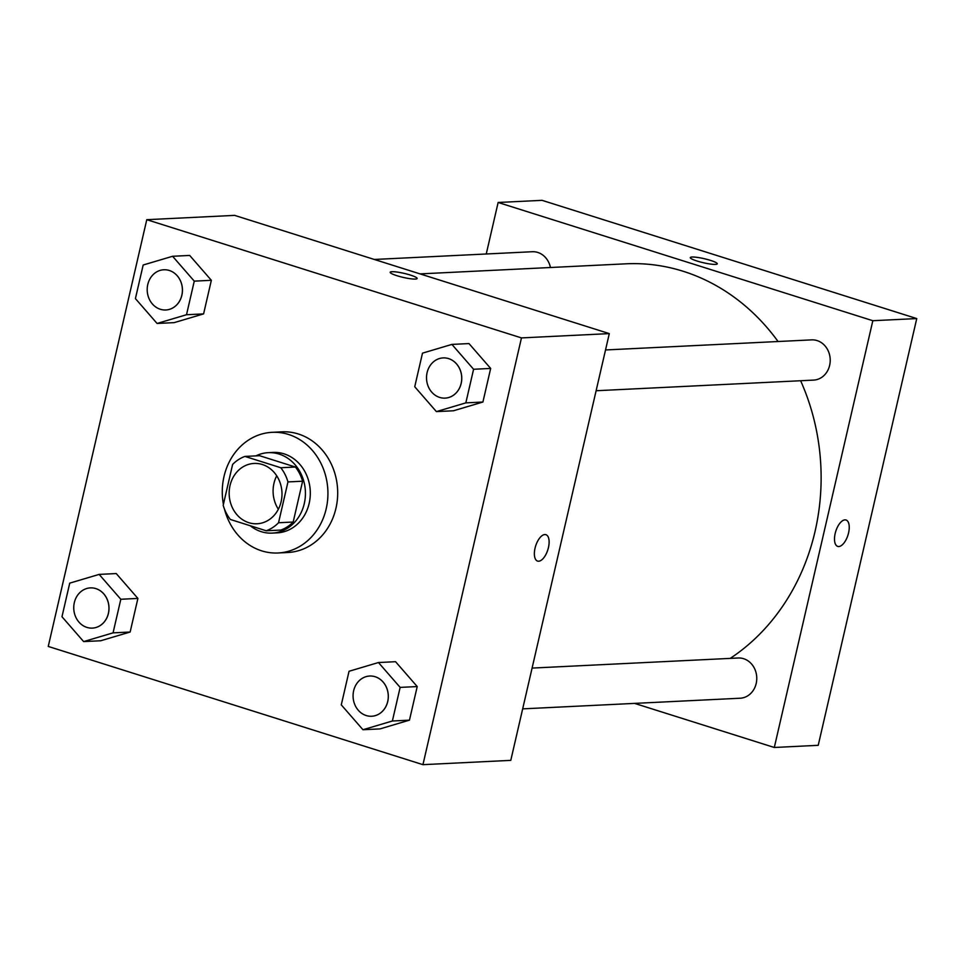 <?xml version="1.0" encoding="UTF-8"?>
<svg xmlns="http://www.w3.org/2000/svg" width="965" height="965" viewBox="0 0 965 965"><rect width="100%" height="100%" fill="white"/><g stroke="black" fill="none" stroke-linecap="round" stroke-linejoin="round"><path stroke-width="1.45" d="M278.354 509.231A30.204 26.405 87.2 0 1 276.726 475.817M262.299 464.503A30.204 26.405 87.2 0 1 281.864 497.035A30.204 26.405 87.2 0 1 257.052 523.766A30.204 26.405 87.2 0 1 229.2 494.888A30.204 26.405 87.2 0 1 254.097 463.441A30.204 26.405 87.2 0 1 262.299 464.503M232.613 464.455L223.192 505.286A38.974 34.077 87.2 0 0 230.382 519.472L266.219 530.774A38.974 34.077 87.2 0 0 278.535 522.753L287.968 481.921A38.974 34.077 87.2 0 0 280.779 467.736L244.929 456.421A38.974 34.077 87.2 0 0 232.613 464.455M278.535 522.753L293.179 522.029L302.612 481.209L287.968 481.921M280.779 467.736L295.423 467.024L259.573 455.709L244.929 456.421M295.423 467.024A38.974 34.077 87.2 0 1 302.612 481.209M293.179 522.029A38.974 34.077 87.2 0 1 280.863 530.062L266.219 530.774M250.237 525.732A40.265 35.21 -92.8 0 0 272.19 533.102A40.265 35.21 -92.8 0 0 304.277 503.633A40.265 35.21 -92.8 0 0 268.246 452.669A40.265 35.21 -92.8 0 0 255.906 455.89M268.246 452.669L273.131 452.428A40.265 35.21 87.2 0 1 284.06 453.852A40.265 35.21 87.2 0 1 309.162 503.392A40.265 35.21 87.2 0 1 277.064 532.873L272.19 533.102M223.41 504.345A60.397 52.81 87.2 0 1 272.142 432.32A60.397 52.81 87.2 0 1 288.535 434.455A60.397 52.81 87.2 0 1 327.666 499.496A60.397 52.81 87.2 0 1 278.053 552.981A60.397 52.81 87.2 0 1 224.423 508.965M272.142 432.32L281.901 431.838A60.397 52.81 87.2 0 1 298.294 433.973A60.397 52.81 87.2 0 1 337.424 499.026A60.397 52.81 87.2 0 1 287.811 552.499L278.053 552.981M362.961 729.733L380.041 728.901L409.462 720.155L417.218 686.561L395.554 661.7L378.473 662.533L349.041 671.278L341.284 704.872L362.961 729.733L392.381 721L400.137 687.394L378.473 662.533M83.641 641.592L100.722 640.76L130.142 632.027L137.898 598.421L116.234 573.56L99.154 574.404L69.733 583.137L61.977 616.731L83.641 641.592L113.062 632.859L120.818 599.265L99.154 574.404M48.25 646.429L422.947 764.666L521.462 337.907L146.777 219.682L48.25 646.429M436.397 411.609L453.478 410.776L482.91 402.031L490.666 368.437L468.99 343.576L451.909 344.409L422.489 353.154L414.733 386.748L436.397 411.609L465.83 402.875L473.586 369.269L451.909 344.409M157.09 323.468L174.17 322.636L203.591 313.902L211.347 280.296L189.683 255.435L172.602 256.28L143.17 265.013L135.414 298.607L157.09 323.468L186.51 314.735L194.267 281.141L172.602 256.28M422.947 764.666L510.787 760.36L609.301 333.613L521.462 337.907M544.827 534.55A13.848 6.393 -72.5 0 1 545.913 534.682A13.848 6.393 -72.5 0 1 547.843 549.809A13.848 6.393 -72.5 0 1 537.577 561.087A13.848 6.393 -72.5 0 1 535.322 547.083A13.848 6.393 -72.5 0 1 544.827 534.55M609.301 333.613L234.616 215.376L146.777 219.682M390.174 272.287A13.848 2.075 -167 0 1 410.366 275.073A13.848 2.075 -167 0 1 417.145 278.499A13.848 2.075 -167 0 1 403.201 277.401A13.848 2.075 -167 0 1 390.174 272.275A13.848 2.075 -167 0 1 410.378 275.061A13.848 2.075 -167 0 1 417.145 278.511M545.913 534.682A13.848 6.393 -72.5 0 1 547.831 549.809A13.848 6.393 -72.5 0 1 537.577 561.087M420.052 273.891L625.887 263.819A211.407 184.846 87.2 0 1 683.244 271.298A211.407 184.846 87.2 0 1 778.055 341.514M800.624 380.729A211.407 184.846 87.2 0 1 730.203 658.395M550.436 267.51A20.132 17.599 -92.8 0 0 532.306 251.732L374.336 259.464M532.089 668.082L738.177 657.997A20.132 17.599 87.2 0 1 743.641 658.709A20.132 17.599 87.2 0 1 756.681 680.397A20.132 17.599 87.2 0 1 740.143 698.226L522.668 708.865M605.538 349.957L811.613 339.873A20.132 17.599 87.2 0 1 817.078 340.585A20.132 17.599 87.2 0 1 830.129 362.273A20.132 17.599 87.2 0 1 813.591 380.101L596.117 390.741M916.75 318.571L818.224 745.318L774.304 747.477L634.584 703.389L774.304 747.477L872.83 320.718L498.133 202.481L486.251 253.988L498.133 202.481L542.053 200.334L916.75 318.571L872.83 320.718L498.133 202.481M163.857 269.766L163.821 269.766A20.132 17.599 87.2 0 1 169.285 270.477A20.132 17.599 87.2 0 1 182.361 292.154A20.132 17.599 87.2 0 1 165.823 309.982A20.132 17.599 87.2 0 1 165.811 309.982A20.132 17.599 87.2 0 1 147.223 290.742A20.132 17.599 87.2 0 1 163.821 269.766A20.132 17.599 87.2 0 1 163.857 269.766A20.132 17.599 87.2 0 1 169.321 270.477A20.132 17.599 87.2 0 1 182.325 292.166A20.132 17.599 87.2 0 1 165.787 309.982L165.787 309.982M174.17 322.636L203.591 313.902L186.51 314.735M203.591 313.902L211.347 280.296L194.267 281.141M211.347 280.296L189.683 255.435M90.372 587.89L90.408 587.89A20.132 17.599 87.2 0 1 90.408 587.89A20.132 17.599 87.2 0 1 95.873 588.602A20.132 17.599 87.2 0 1 108.924 610.278A20.132 17.599 87.2 0 1 92.387 628.106A20.132 17.599 87.2 0 1 92.363 628.106A20.132 17.599 87.2 0 1 73.774 608.867A20.132 17.599 87.2 0 1 90.372 587.89A20.132 17.599 87.2 0 1 95.837 588.602A20.132 17.599 87.2 0 1 108.876 610.29A20.132 17.599 87.2 0 1 92.338 628.106L92.387 628.106M100.722 640.76L130.142 632.027L113.062 632.859M130.142 632.027L137.898 598.421L120.818 599.265M137.898 598.421L116.234 573.56M443.14 357.906L443.176 357.906A20.132 17.599 87.2 0 1 443.176 357.906A20.132 17.599 87.2 0 1 448.641 358.618A20.132 17.599 87.2 0 1 461.68 380.294A20.132 17.599 87.2 0 1 445.142 398.123A20.132 17.599 87.2 0 1 445.118 398.123A20.132 17.599 87.2 0 1 426.542 378.871A20.132 17.599 87.2 0 1 443.14 357.906A20.132 17.599 87.2 0 1 448.592 358.618A20.132 17.599 87.2 0 1 461.644 380.294A20.132 17.599 87.2 0 1 445.106 398.123L445.142 398.123M453.478 410.776L482.91 402.031L465.83 402.875M482.91 402.031L490.666 368.437L473.586 369.269M490.666 368.437L468.99 343.576M375.192 676.742A20.132 17.599 87.2 0 1 388.232 698.419A20.132 17.599 87.2 0 1 371.694 716.247A20.132 17.599 87.2 0 1 371.682 716.247L371.658 716.247A20.132 17.599 87.2 0 1 353.094 696.995A20.132 17.599 87.2 0 1 369.692 676.031A20.132 17.599 87.2 0 1 369.728 676.031A20.132 17.599 87.2 0 1 375.192 676.742M380.041 728.901L409.462 720.155L392.381 721M409.462 720.155L417.218 686.561L400.137 687.394M417.218 686.561L395.554 661.7M369.728 676.031L369.692 676.031A20.132 17.599 87.2 0 1 375.156 676.742A20.132 17.599 87.2 0 1 388.195 698.419A20.132 17.599 87.2 0 1 371.658 716.247M717.272 263.831A13.848 2.075 13 0 0 704.245 258.704A13.848 2.075 13 0 0 690.289 257.595A13.848 2.075 -167 0 1 704.245 258.692A13.848 2.075 -167 0 1 717.272 263.819A13.848 2.075 -167 0 1 715.487 264.398A13.848 2.075 -167 0 1 700.083 261.913A13.848 2.075 -167 0 1 690.289 257.595M837.692 546.395A13.848 6.393 107.5 0 0 848.573 532.873A13.848 6.393 -72.5 0 1 837.704 546.395A13.848 6.393 -72.5 0 1 835.774 531.281A13.848 6.393 -72.5 0 1 846.028 520.002A13.848 6.393 -72.5 0 1 848.573 532.873A13.848 6.393 107.5 0 0 846.028 520.002M774.304 747.477L872.83 320.718"/></g></svg>
